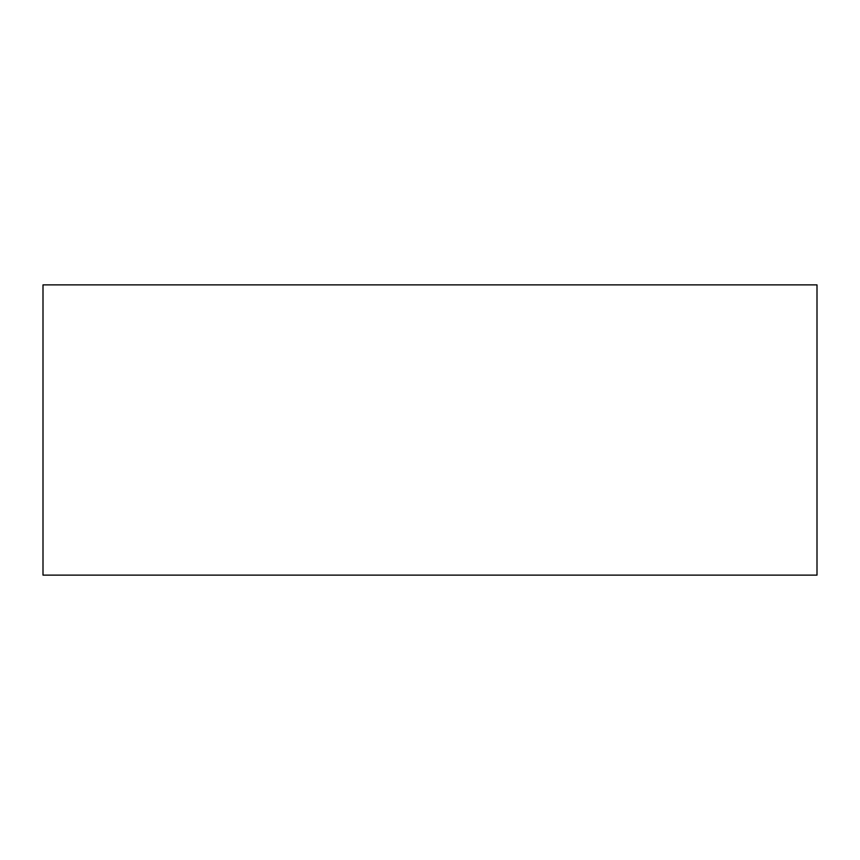 <?xml version="1.0" encoding="UTF-8"?>
<svg xmlns="http://www.w3.org/2000/svg" width="860" height="860" viewBox="0 0 860 860"><rect width="100%" height="100%" fill="white"/><g stroke="black" fill="none" stroke-linecap="round" stroke-linejoin="round"><path stroke-width="1.29" d="M817 284.875L43 284.875L43 575.125L817 575.125L817 284.875"/></g></svg>
